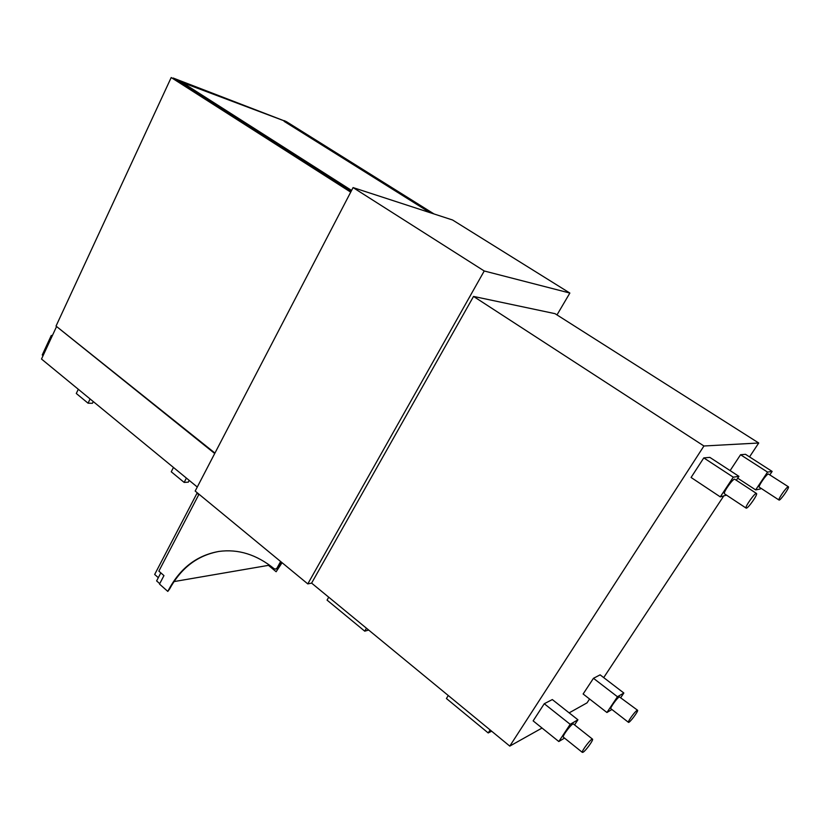 <?xml version="1.0" encoding="UTF-8"?>
<svg xmlns="http://www.w3.org/2000/svg" width="830" height="830" viewBox="0 0 830 830"><rect width="100%" height="100%" fill="white"/><g stroke="black" fill="none" stroke-linecap="round" stroke-linejoin="round"><path stroke-width="1.25" d="M749.532 456.905L758.724 443.002L703.933 445.99L473.536 296.424L311.613 583.116L307.795 583.905L195.175 491.07L353.072 187.58L452.578 220.002L569.857 293.052L556.992 314.912M307.795 583.905L484.232 270.985L569.857 293.052M353.072 187.58L484.232 270.985M56.388 326.927L41.5 359.037L197.281 487.023L214.711 453.502L57.187 327.01M350.903 191.751L171.198 77.532L56.035 326.076L214.939 453.076M350.696 192.135L171.198 77.532M285.064 121.17L284.171 120.807M284.244 120.651L286.464 121.699M43.077 355.645L42.247 354.96L51.273 335.476L52.373 335.569M51.273 335.476L52.114 336.15M174.954 79.462L176.904 79.95L176.634 80.531M173.003 78.217L175.057 79.244M180.307 81.247L283.974 120.775L182.247 82.492M173.107 78.01L284.254 120.858M351.578 190.433L180.224 81.195L176.915 79.939L351.308 190.962M431.818 213.237L283.985 120.755L286.558 121.74L434.049 213.964M430.002 212.646L284.099 121.336M90.097 398.96L88.063 403.193L92.441 403.287L93.271 401.575M88.063 403.193L76.287 393.482L78.3 389.27M186.397 478.08L184.156 482.417L188.306 482.157L189.209 480.394M184.156 482.417L171.25 471.782L173.46 467.456M198.993 494.213L158.862 571.133L163.956 575.605L159.505 584.081L167.805 591.406L169.652 588.947C181.168 567.772 197.727 555.249 219.317 551.369M167.805 591.406L169.05 589.051C180.608 567.813 197.218 555.27 218.881 551.442C238.21 548.806 256.615 554.554 274.076 568.675L275.633 569.131L276.992 568.104L280.633 561.516M280.986 561.796L277.542 568.011L275.913 569.058M282.076 562.699L276.141 571.735L281.816 562.481M174.01 581.591L268.453 565.355L268.858 564.618L268.453 565.355L276.141 571.735M159.734 583.646L156.621 580.907L160.823 572.866M198.754 494.659L197.011 493.217L154.671 574.474L158.312 577.67M197.011 493.217L197.716 493.165M703.933 445.99L509.776 746.108L311.613 583.116M509.776 746.108L542.052 728.045M569.152 712.866L587.028 702.865L589.57 699.005M758.724 443.002L555.011 313.657L473.536 296.424M603.711 677.602L723.553 496.236M368.665 630.043L364.744 631.174L366.466 628.237M364.744 631.174L327.062 600.111L328.732 597.195M491.63 731.189L488.206 732.952L490.125 729.943M488.206 732.952L446.426 698.518L448.283 695.53M736.324 480.28L738.928 476.347L733.284 477.188L703.788 457.901L691.079 477.478L720.284 496.88L726.509 495.126M733.284 477.188L720.284 496.88M738.928 476.347L709.837 457.382L703.788 457.901M769.846 474.833L772.139 471.419L767.543 472.104L740.557 454.736L730.12 470.6M767.543 472.104L755.653 489.897L737.714 478.184M755.653 489.897L760.394 488.963L760.882 488.227M772.139 471.419L745.496 454.311L740.557 454.736M574.557 724.901L577.929 719.797L570.189 724.31L544.262 703.726L533.14 720.876L558.818 741.532L564.514 738.098M570.189 724.31L558.818 741.532M577.929 719.797L552.313 699.566L544.262 703.726M620.882 697.439L623.849 693.019L617.458 696.744L593.46 678.297L583.127 693.994L606.927 712.503L611.907 709.494M617.458 696.744L606.927 712.503M623.849 693.019L600.111 674.852L593.46 678.297M746.398 508.147C748.515 507.939 757.873 494.462 756.555 493.508C755.632 491.682 744.614 506.995 746.066 508.074L746.398 508.147M756.441 493.435L734.851 479.304C733.751 477.385 722.847 492.584 724.466 493.777L724.59 493.86M788.22 486.764C786.56 486.805 777.845 499.307 778.986 500.013C779.733 501.507 789.631 487.698 788.448 486.816L788.22 486.764M788.365 486.764L768.373 473.971C766.588 473.93 757.987 486.38 759.243 487.158L759.336 487.22M583.158 752.208C585.887 750.59 593.564 739.945 592.547 739.167C591.842 737.476 581.125 751.358 582.338 752.385L583.158 752.208M592.464 739.105L573.499 724.061C572.659 722.266 561.983 736.013 563.342 737.154L563.425 737.227M637.015 710.397C634.774 711.652 627.532 721.727 628.445 722.318C629.047 723.708 638.623 711.103 637.596 710.273L637.015 710.397M637.533 710.221L619.356 696.837C617.043 698.009 609.863 708.021 610.859 708.685L610.932 708.747M347.718 189.728L348.05 189.095M169.05 589.051L169.652 588.947M276.992 568.104L277.542 568.011M275.633 569.131L276.193 569.027M746.066 508.074L724.466 493.777M778.986 500.013L759.243 487.158M582.338 752.385L563.342 737.154M628.445 722.318L610.859 708.685"/></g></svg>
